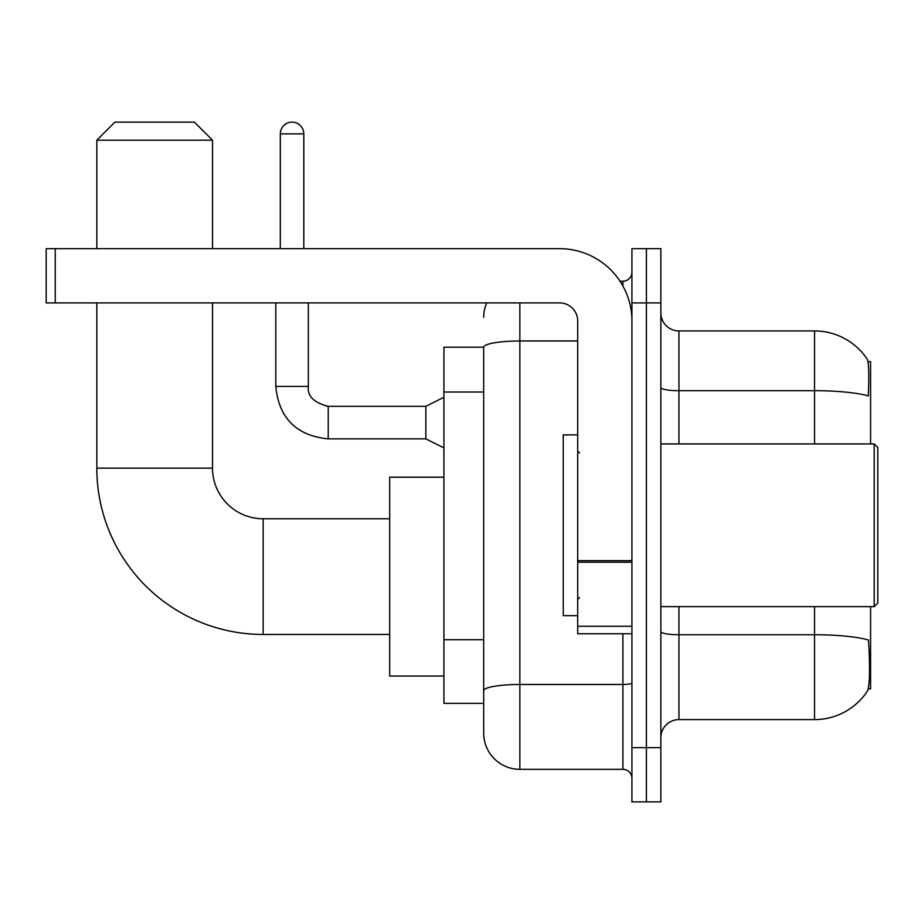 <?xml version="1.0" encoding="UTF-8"?>
<svg xmlns="http://www.w3.org/2000/svg" width="924" height="924" viewBox="0 0 924 924"><rect width="100%" height="100%" fill="white"/><g stroke="black" fill="none" stroke-linecap="round" stroke-linejoin="round"><path stroke-width="1.39" d="M870.57 443.924L870.57 361.665L868.006 361.665M868.225 688.877L870.57 688.877L870.57 606.629M483.691 347.205L443.924 347.205L443.924 703.349L483.691 703.349L483.691 733.171L483.691 347.205M660.856 737.699A18.076 18.076 0 0 1 678.944 719.611L814.529 719.611A63.271 63.271 0 0 0 867.428 691.06L867.07 691.591L867.428 691.06C869.6 685.966 870.096 671.378 868.918 647.297L868.456 639.986A63.271 10.984 180 0 0 814.529 634.742L814.529 606.629M646.396 747.631L646.396 801.87L660.856 801.87L660.856 747.631L646.396 747.631L646.396 801.87L631.935 801.87L631.935 747.631L646.396 747.631L646.396 302.91L646.396 747.631M631.935 747.631L631.935 248.672L646.396 248.672L646.396 302.91L646.396 248.672L660.856 248.672L660.856 747.631M814.529 443.924L814.529 390.69A63.271 10.984 180 0 1 868.317 395.888C869.184 375.063 868.837 362.866 867.289 359.286L867.289 359.286A63.271 63.271 0 0 0 814.529 330.931A63.271 63.271 0 0 1 867.07 358.951A63.271 63.271 0 0 0 814.529 330.931L678.944 330.931A18.076 18.076 0 0 1 660.856 312.855A18.076 18.076 0 0 0 678.944 330.931L678.944 443.924M519.854 302.91L519.854 769.334L622.891 769.334L622.891 633.749M620.016 281.219L622.891 281.219A9.044 9.044 0 0 0 631.935 272.176M483.691 713.293L483.691 697.019M631.935 778.366A9.044 9.044 0 0 0 622.891 769.334M483.691 317.371A36.151 36.151 0 0 1 486.717 302.91M519.854 769.334A36.151 36.151 0 0 1 483.691 733.171M389.685 634.465L263.144 634.465A166.32 166.32 0 0 1 96.824 468.145L96.824 302.91M263.144 634.465L263.144 518.768A50.624 50.624 0 0 1 212.52 468.145L212.52 302.91M114.899 122.13L194.444 122.13L212.52 140.205L96.824 140.205L114.899 122.13M212.52 248.672L212.52 140.205M96.824 248.672L96.824 140.205M443.924 477.188L389.685 477.188L389.685 676.045L443.924 676.045M631.935 633.749L577.696 633.749L577.696 560.637L631.935 560.637M631.935 320.986A72.315 72.315 0 0 0 559.621 248.672L55.244 248.672L55.244 302.91L559.621 302.91A18.076 18.076 0 0 1 577.696 320.986L577.696 560.637M55.244 302.91L46.2 302.91L46.2 248.672L55.244 248.672M874.185 443.924L877.8 447.539L877.8 603.014L874.185 606.629L874.185 443.924L660.856 443.924M577.696 434.881L563.236 434.881L563.236 615.661L577.696 615.661M280.318 248.672L280.318 133.876A11.746 11.746 0 0 1 292.065 122.13A11.746 11.746 0 0 1 303.811 133.876L303.811 248.672M443.924 447.897L425.849 438.865L425.849 406.317L443.924 397.285M275.791 302.91L275.791 386.428L308.339 386.428L308.339 302.91M483.691 392.019L443.924 392.019M483.691 639.697L443.924 639.697M814.529 719.611L814.529 634.742L678.944 634.742L678.944 719.611M867.289 359.286A63.271 63.271 0 0 0 814.529 330.931L814.529 390.69L678.944 390.69A18.076 3.142 0 0 1 660.856 387.549M660.856 302.91L631.935 302.91M678.944 606.629L678.944 634.742A18.076 3.142 0 0 1 660.856 631.6M631.935 682.894A9.044 1.571 0 0 1 622.891 684.465L519.854 684.465A36.151 6.283 180 0 0 483.691 690.736M483.691 347.251A36.151 6.283 180 0 1 519.854 340.979L577.696 340.979M622.891 285.978L622.891 281.219M96.824 468.145L212.52 468.145M631.935 562.208L577.696 562.208M577.696 626.276L631.935 626.276M425.849 438.865L328.216 438.865C296.419 435.712 278.933 418.237 275.791 386.428C278.933 418.237 296.419 435.712 328.216 438.865C296.419 435.712 278.933 418.237 275.791 386.428C278.933 418.237 296.419 435.712 328.216 438.865C296.419 435.712 278.933 418.237 275.791 386.428C278.933 418.237 296.419 435.712 328.216 438.865C296.419 435.712 278.933 418.237 275.791 386.428C278.933 418.237 296.419 435.712 328.216 438.865C296.419 435.712 278.933 418.237 275.791 386.428C278.933 418.237 296.419 435.712 328.216 438.865C296.419 435.712 278.933 418.237 275.791 386.428C278.933 418.237 296.419 435.712 328.216 438.865C296.419 435.712 278.933 418.237 275.791 386.428C278.933 418.237 296.419 435.712 328.216 438.865C296.419 435.712 278.933 418.237 275.791 386.428C278.933 418.237 296.419 435.712 328.216 438.865L328.216 406.352C313.871 402.702 307.242 396.073 308.339 386.428C307.242 396.073 313.871 402.702 328.216 406.317C313.871 402.702 307.242 396.073 308.339 386.428C307.242 396.073 313.871 402.702 328.216 406.317C313.871 402.702 307.242 396.073 308.339 386.428C307.242 396.073 313.871 402.702 328.216 406.317C313.871 402.702 307.242 396.073 308.339 386.428C307.242 396.073 313.871 402.702 328.216 406.317C313.871 402.702 307.242 396.073 308.339 386.428C307.242 396.073 313.871 402.702 328.216 406.317C313.871 402.702 307.242 396.073 308.339 386.428C307.242 396.073 313.871 402.702 328.216 406.317C313.871 402.702 307.242 396.073 308.339 386.428C307.242 396.073 313.871 402.702 328.216 406.317C313.871 402.702 307.242 396.073 308.339 386.428C307.242 396.073 313.871 402.702 328.216 406.317L425.849 406.317M280.318 133.876L303.811 133.876M389.685 518.768L263.144 518.768M660.856 606.629L874.185 606.629M579.51 452.956L577.696 451.155M579.51 597.585L577.696 599.399M275.791 386.428C278.933 418.237 296.419 435.712 328.216 438.865M308.339 386.428C307.242 396.073 313.871 402.702 328.216 406.317"/></g></svg>
